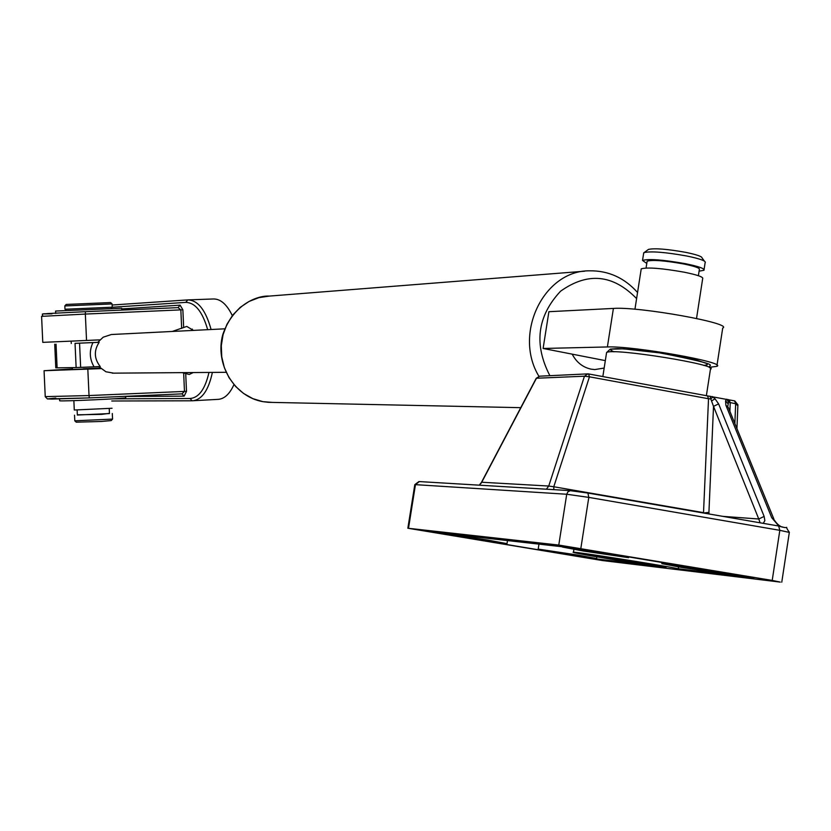 <?xml version="1.0" encoding="UTF-8"?>
<svg xmlns="http://www.w3.org/2000/svg" width="831" height="831" viewBox="0 0 831 831"><rect width="100%" height="100%" fill="white"/><g stroke="black" fill="none" stroke-linecap="round" stroke-linejoin="round"><path stroke-width="1.25" d="M605.321 360.623L543.11 348.469L607.388 346.953C632.993 345.717 728.018 362.607 716.821 366.357L710.391 367.177M716.997 365.245L722.71 328.048C734.022 323.488 639.112 306.39 613.403 308.426L548.896 311.698L543.11 348.469M604.168 368.05L594.788 369.577L591.08 369.151C582.77 367.323 576.475 362.326 572.195 354.151M92.937 342.58L75.039 343.359L76.13 367.572L100.25 366.554C94.111 358.712 93.747 350.63 99.159 342.31L92.937 342.58C89.114 350.827 89.488 358.899 94.038 366.793M97.778 342.362L103.189 337.209L111.323 334.519L224.682 328.827M113.712 373.15L105.911 371.769L98.889 366.596M75.039 343.359L97.798 342.341M76.13 367.572L57.11 367.842L56.041 344.159M54.721 344.211L55.791 367.832L57.11 367.842M172.225 331.465L186.767 326.427L193.436 330.406M193.208 372.558L189.239 374.48L182.29 372.641M183.651 372.859L184.472 391.391L181.979 393.863L89.301 397.904L89.021 395.556L45.238 396.626M125.699 396.47L184.139 396.138L181.968 393.863L89.301 397.904L47.45 398.963L45.238 396.699L44.064 370.719L100.894 368.632M183.661 327.611L182.872 309.786L180.098 305.154L178.073 307.636L180.846 309.89L181.667 328.442M71.279 343.494L71.175 341.125L42.776 342.362L81.895 340.668M191.327 330.509L192.325 329.066M72.432 368.922L44.064 370.719M71.175 341.125L99.865 339.869M83.162 368.798L100.25 368.05M100.572 368.341L72.453 369.442L72.37 367.624M125.689 396.314L125.751 397.727C129.584 398.392 59.822 401.612 59.655 400.76L59.645 400.708M121.814 310.088L121.731 308.239L55.584 311.043L55.698 313.401M188.46 299.877L213.255 298.973C220.475 298.786 226.801 304.291 232.233 315.458M233.875 384.763C229.72 393.884 224.567 398.745 218.418 399.337L218.106 399.358M111.146 308.405L112.237 307.221L65.015 309.246M64.839 305.943L112.092 303.917L112.237 307.2M112.05 303.886L110.606 302.567L66.2 304.437L64.839 305.912L64.984 309.225L66.2 310.337M76.244 422.179L101.392 421.473L111.209 420.579L112.517 419.146M112.289 413.485L112.559 419.104L74.769 420.808M77.345 414.804L101.694 414.368L109.443 413.339M77.356 415.033L109.453 413.568L109.235 408.644M73.866 400.635L74.281 410.015L112.05 408.26M678.273 568.757C661.04 565.122 576.049 551.732 573.473 552.231C567.978 552.023 612.811 559.741 648.564 565.184L584.744 557.497L431.528 531.996L579.456 548.699L753.883 577.857L678.273 568.757L678.563 566.908M729.888 411.366L730.241 402.755L729.192 399.888L707.607 395.909M763.222 523.343L764.852 520.653L764.136 516.415L758.765 519.001L760.116 522.803M764.136 516.415L718.607 403.876L713.517 406.369L758.765 519.001L722.856 516.363M711.855 400.771L715.013 398.797L712.821 397.021L710.806 398.942L713.517 406.369L708.926 512.363L703.514 513.018M710.069 396.19L710.806 398.942L708.521 398.745L703.525 512.644L553.778 486.758L553.841 489.636M773.827 518.918L728.288 407.439L725.868 405.216L771.75 517.734L774.274 519.998C776.341 523.104 778.47 525.223 780.652 526.366M726.793 399.202L728.538 402.214L728.185 399.534M727.79 406.297L728.538 402.214L735.664 403.752L734.853 423.519M772.207 580.422L780.278 582.105L602.153 560.51L407.855 528.236L558.775 545.063L772.207 580.422L779.821 530.323L789.325 532.411L781.774 582.178M642.373 562.753L666.098 567.22C662.162 567.428 581.949 554.454 588.867 554.734L642.373 562.753M536.442 378.24L584.463 376.204L589.47 376.807L553.778 486.758L548.73 486.042L546.372 489.189M588.743 373.981L707.493 395.878L708.521 398.745L589.47 376.807L588.577 373.94L587.849 373.877L584.463 376.204L548.73 486.042L481.72 482.24L479.497 485.179M479.217 485.169L481.346 482.582L536.244 378.261L539.61 376.183L536.369 378.406L481.346 482.998M681.503 567.407L727.426 574.263L661.86 563.667L681.503 567.407M583.206 550.984L628.568 557.684C630.625 557.289 564.935 546.715 562.379 547.027L583.206 550.984M602.267 553.166L576.787 549.364L602.267 553.166M578.064 555.098L538.187 549.104L567.833 554.37L596.606 558.557L578.064 555.098M487.475 540.015L448.2 534.104L499.628 542.736L507.014 543.651L487.475 540.015M702.091 569.858L676.174 565.984L702.091 569.858M483.123 539.516L461.06 536.192L483.123 539.516M573.359 554.547L550.953 551.171L573.359 554.547M640.857 562.566L662.224 566.597C658.786 566.794 586.385 555.087 592.732 555.357L640.857 562.566M704.418 261.111L702.07 257.974C702.018 256.467 696.586 254.598 685.772 252.364C667.262 249.051 654.849 248.064 648.512 249.393L648.024 249.747M643.599 253.59L644.129 252.562C651.348 251.055 665.548 252.209 686.728 256C699.11 258.545 705.322 260.674 705.353 262.367M699.1 271.166L703.961 270.283C704.989 268.652 698.85 266.46 685.544 263.707C663.024 259.729 648.689 258.638 642.529 260.435L646.778 263.448M698.393 275.705L699.338 269.556C700.211 268.164 694.986 266.294 683.674 263.957C664.551 260.581 652.377 259.656 647.131 261.183L647.027 261.827M696.534 318.45L702.662 278.686C703.68 277.087 697.541 274.926 684.225 272.194C661.705 268.226 647.37 267.104 641.231 268.839L641.117 269.576M607.388 346.953L613.403 308.426M549.883 375.685C533.689 344.335 537.242 316.175 560.551 291.224C587.662 271.903 613.008 274.355 636.598 298.599M637.554 292.491C624.424 277.814 608.437 270.584 589.574 270.813C543.848 270.272 513.039 333.657 538.893 376.256M272.339 402.401L262.928 401.664L252.873 398.662L243.608 393.489L235.537 386.384L229.013 377.627L224.349 367.624L221.742 356.811L221.306 345.654L223.072 334.654L226.946 324.308L232.763 315.053L240.273 307.325L249.113 301.424L258.919 297.633L269.234 296.096L584.65 271.197M80.649 367.395L79.558 343.161M112.216 307.241L185.78 302.38L187.796 299.898C197.944 300.199 205.693 310.067 211.084 329.512M187.681 299.908L112.133 305.019L187.692 299.908M208.965 372.444C205.164 389.095 198.858 397.789 190.05 398.506L192.138 400.791L193.021 400.76C202.162 399.42 208.612 389.968 212.383 372.413M185.78 302.38C195.202 302.609 202.504 311.708 207.677 329.689M218.418 399.337L192.138 400.791L111.728 400.999L192.086 400.791M190.05 398.506L113.587 398.818M184.139 396.138L186.497 391.328L185.708 373.524M180.098 305.154L121.762 308.924M87.826 369.203L89.021 395.556L186.497 391.328M55.77 398.059L47.679 398.911L51.896 399.088L89.301 397.904M182.872 309.786L85.344 314.066L85.416 311.677L48.011 313.547L43.814 313.931L51.948 313.838C36.076 313.484 45.57 314.305 41.592 316.362L85.344 314.066L86.538 340.44M41.592 316.403L42.776 342.362M178.073 307.636L85.416 311.677M737.523 405.445L735.664 403.752L734.594 400.885L729.369 399.929M712.821 397.021L712.229 396.512M718.607 403.876L715.013 398.797M709.03 513.974L708.926 512.363M771.75 517.734L778.855 526.044M726.554 399.555L725.567 400.739L728.008 403.752M725.567 400.739L725.868 405.216M784.661 527.56L778.647 526.013L779.821 530.323L588.795 497.385L587.912 493.043L570.274 490.674L567.926 491.827L566.721 494.248L588.795 497.385L580.838 548.418M789.346 532.266C782.532 523 792.608 530.458 778.668 526.013L588.016 493.063M570.502 490.654L419.312 481.575L415.458 484.65L566.721 494.248L558.775 545.063M414.783 484.722L415.458 484.65L408.499 528.287M703.847 365.443L707.202 364.809L706.911 363.573L695.589 359.74L659.658 352.884L623.406 348.833L611.523 349.155L610.878 350.235L613.86 351.825M606.433 353.487L606.578 352.583C611.408 347.441 721.64 365.162 710.432 369.276L706.371 395.681M737.554 404.406L734.843 400.958M520.767 407.668L268.32 402.318L262.866 401.653C234.03 396.688 214.647 363.635 222.791 334.592C233.604 303.138 258.649 295.379 269.234 296.096M112.227 373.161L225.949 372.309M59.655 400.76L59.572 398.963M76.296 422.221L74.811 420.87L74.52 415.199M77.356 415.064L77.127 410.099M734.594 400.885L729.296 399.908M737.886 405.092L736.931 428.609M778.668 526.013L587.995 493.053M571.136 490.674L587.912 493.043M570.71 490.654L419.312 481.575M407.855 528.236L414.804 484.639L418.938 481.554M602.839 376.568L606.578 352.583L610.266 349.134L617.194 348.594C628.755 349.062 643.516 350.578 661.476 353.144C731.893 367.302 703.182 364.165 710.547 368.247M737.897 404.801L734.718 400.906M588.577 373.94L587.849 373.877M539.61 376.183L587.548 373.888M707.493 395.878L588.68 373.96M573.473 552.231L573.909 549.395M662.037 562.504L661.86 563.667M727.551 573.452L727.447 574.128M628.475 556.895L628.371 557.591M596.627 558.474L596.876 556.822M538.187 549.104L538.966 544.128M507.024 543.567L507.502 540.576M648.512 249.393L644.129 252.562M643.724 252.811L642.529 260.435M705.135 262.648L704.086 269.493M647.131 261.183L646.071 267.987M641.231 268.839L634.946 309.246"/></g></svg>
